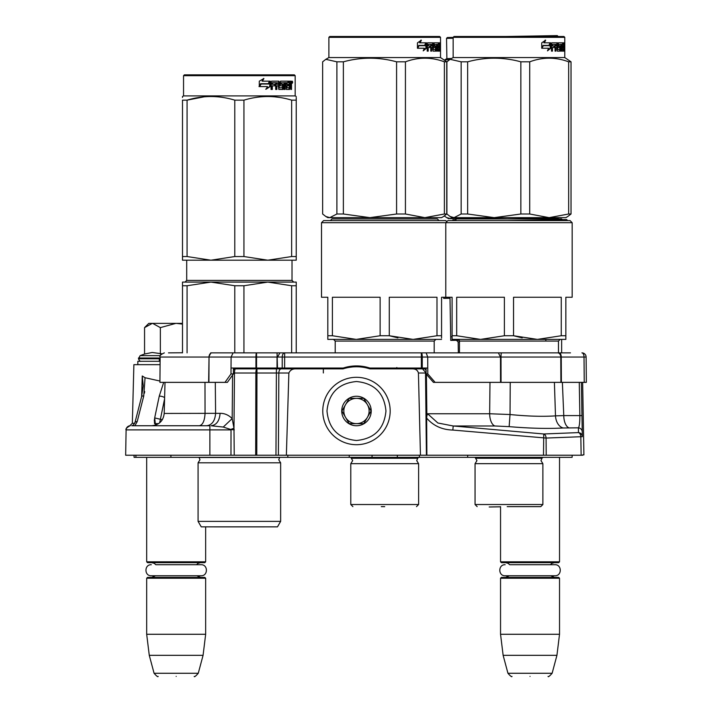 <?xml version="1.0" encoding="UTF-8"?>
<svg xmlns="http://www.w3.org/2000/svg" width="712" height="712" viewBox="0 0 712 712"><rect width="100%" height="100%" fill="white"/><g stroke="black" fill="none" stroke-linecap="round" stroke-linejoin="round"><path stroke-width="1.07" d="M152.021 425.749L139.543 425.749M143.237 385.904L141.59 396.664L135.022 422.35A4.21 1.495 14.4 0 1 137.194 421.62L134.88 425.749L131.738 425.749L138.804 425.749L133.803 425.749M130.011 425.74L130.314 425.749A4.21 4.21 157.8 0 0 126.104 429.888L125.659 455.235L126.104 429.888L231.026 429.888L230.973 455.235L286.366 455.235L288.876 373.017C290.167 370.053 292.614 368.665 296.219 368.878L342.988 368.878A44.233 44.233 0 0 1 369.964 368.878L412.471 368.878C415.675 368.852 417.659 370.231 418.425 373.017L425.527 373.017L426.408 455.235L582.656 455.235L581.152 455.235L580.823 436.67A4.21 2.706 -92.3 0 0 578.482 432.593L543.745 433.982L453.206 425.981L437.871 422.999L427.601 413.752L426.862 415.888L426.417 374.298M131.818 425.749L209.871 425.749L209.871 455.235L230.973 455.235M209.871 455.235L125.659 455.235M579.274 382.362L579.853 415.603C579.862 422.563 579.381 426.63 578.402 427.832L578.482 432.593A4.21 4.165 179 0 1 582.327 436.67L581.384 382.362L582.327 436.67L546.086 438.058L546.202 455.235L543.487 455.235L543.745 433.982A4.21 2.706 -92.3 0 1 546.086 438.058L452.841 430.057C442.054 429.772 433.332 425.785 426.657 418.104L426.862 415.888M286.366 455.235L426.408 455.235M135.903 455.235L135.939 457.344L134.079 457.344L134.043 455.235M572.119 457.344L572.163 455.235L572.119 457.344L135.939 457.344M215.291 382.362L215.602 413.334L220.088 413.334C219.492 420.89 216.51 425.028 211.153 425.749L223.248 427.058L230.715 429.461A12.638 1.397 159.4 0 0 233.981 428.188L234.239 455.235M426.871 455.235L426.657 418.104M420.454 455.235L418.425 373.017M233.42 368.878L296.219 368.878M255.679 455.235L255.866 373.017A4.21 1.095 90 0 1 256.961 368.878L256.961 373.017L288.876 373.017M230.715 429.461L234.301 429.888M233.42 370.187A4.21 2.982 90 0 1 235.574 368.878A4.21 1.095 90 0 0 234.479 373.017L256.961 373.017L256.774 455.235M223.248 427.058L232.183 418.585L233.981 428.188L234.479 373.017L233.403 373.017M582.247 431.899A4.21 4.165 179 0 0 578.402 427.832L563.201 427.983C548.009 428.838 529.986 428.393 509.142 426.639L494.867 425.981L453.206 425.981L452.841 430.057M412.471 368.878L423.916 368.878M489.989 382.362L489.651 413.752L427.601 413.752M268.148 368.878L270.702 368.878M272.304 368.878L273.8 368.878M275.856 368.878L277.52 368.878M278.392 368.878L300.526 368.878M323.355 372.981L323.355 368.878L324.832 368.878M342.614 368.878L341.858 368.46M426.088 370.872A4.21 2.109 90 0 0 424.299 368.878L402.173 368.878M389.598 368.878L387.604 368.878M351.096 367.098L350.144 367.223A44.233 44.233 0 0 1 358.563 366.822A58.767 50.89 90 0 1 360.681 366.974M357.184 366.778L357.655 366.787M347.972 367.597L350.144 367.223L350.144 366.404M369.964 368.878L367.383 368.14M220.088 413.334C224.556 413.263 228.588 415.016 232.183 418.585L232.575 375.082M204.985 382.362L205.047 413.441C204.629 420.943 202.706 425.046 199.271 425.749L136.499 425.749M139.036 425.749L131.738 425.749C132.69 425.874 133.785 424.744 135.022 422.35M562.373 382.362L563.771 415.603L555.494 415.87L554.399 382.362M510.237 382.362L510.032 414.526L509.142 426.639M275.5 372.981L276.95 372.981M270.738 368.878L268.041 368.878L267.409 368.033M271.014 368.033L272.118 368.878M306.382 368.878L306.374 368.033M362.791 367.223L362.791 366.386M358.563 366.822L358.563 365.977M345.943 368.042L345.943 367.25M331.107 368.878L331.481 368.033M164.579 398.907L159.657 422.821M161.82 420.498L161.766 419.591L154.673 417.917L155.563 425.749M163.698 382.362L159.257 396.13L154.673 417.917M141.59 396.664A4.21 1.495 14.4 0 1 143.762 395.934L145.052 377.725L159.942 381.036M143.237 385.851L142.258 375.981L141.644 396.442M142.258 375.981L145.052 377.725M134.675 423.284L132.343 423.284L133.883 364.669L160.084 364.669M154.299 420.934L154.344 420.053M144.714 391.573L144.394 393.238M563.201 427.983A12.638 8.802 -93.5 0 1 555.494 415.87C542.722 416.725 527.565 416.28 510.032 414.526L489.651 413.752A12.638 6.319 -90 0 0 494.867 425.981M396.068 368.878L396.815 367.517M395.827 368.033L391.947 368.878L391.956 368.033M315.265 368.878L315.256 368.033M161.846 420.463L161.793 419.591L162.496 419.448M164.614 397.634A4.21 1.593 -168.1 0 0 159.257 396.13M377.44 368.033L377.449 368.807A4.21 3.427 -178.5 0 0 376.559 368.878M349.61 367.303A58.437 50.614 90 0 1 350.117 367.232M407.13 368.033L407.148 368.878M391.947 368.807A4.21 3.427 -1.5 0 1 392.668 368.852M372.732 368.033L372.937 368.878M419.315 368.878L419.306 368.033M154.593 423.64L158.554 423.64M146.681 457.344L146.681 561.812L205.661 561.812L205.661 526.853M146.681 561.812L147.526 562.658L204.816 562.658L205.661 561.812M146.681 578.242L147.526 577.405L204.816 577.405L205.661 578.242L146.681 578.242L146.681 634.276L205.661 634.276L205.661 578.242M203.071 655.334L198.265 673.276L154.077 673.276L149.271 655.334L203.071 655.334L205.661 634.276M176.175 676.4C152.92 676.4 152.92 676.4 176.175 676.4C199.422 676.4 199.422 676.4 176.175 676.4M500.545 506.632L500.545 561.812L559.525 561.812L559.525 457.344M500.545 561.812L501.39 562.658L558.68 562.658L559.525 561.812M500.545 578.242L501.39 577.405L558.68 577.405L559.525 578.242L500.545 578.242L500.545 634.276L559.525 634.276L559.525 578.242M556.935 655.334L552.129 673.276L507.941 673.276L503.135 655.334L556.935 655.334L559.525 634.276M530.031 676.4C506.784 676.4 506.784 676.4 530.031 676.4C553.286 676.4 553.286 676.4 530.031 676.4M559.543 352.867L570.472 352.867L561.652 352.867L561.652 339.393M545.837 341.075L545.837 339.393M168.477 352.867L182.495 352.752M160.405 355.635L140.13 355.635L138.466 358.768C139.499 360.851 140.344 361.687 140.994 361.296M145.159 327.013L148.79 323.382L152.297 323.382L144.554 327.618L144.554 354.024L152.226 352.485L161.749 353.775M152.297 323.382L182.495 323.382M182.495 324.102L176.505 323.382M175.837 323.382L160.36 327.618L152.626 323.382M160.36 354.024L160.36 327.618M144.554 327.618L145.186 326.986M505.6 562.658L508.074 563.308L509.676 564.723L554.906 564.723L550.394 564.723L551.925 563.343L554.47 562.658M554.906 564.723C562.026 564.385 562.026 576.106 554.906 575.759L505.155 575.759C498.035 576.106 498.035 564.385 505.155 564.723M151.736 562.658L154.21 563.308L155.812 564.723L201.051 564.723L196.53 564.723L198.07 563.343L200.606 562.658M201.051 564.723C208.171 564.385 208.171 576.106 201.051 575.759L151.3 575.759C144.18 576.106 144.18 564.385 151.3 564.723M322.767 411.002A33.704 33.704 0 0 0 356.472 444.706A33.704 33.704 0 0 0 390.176 411.002A33.704 33.704 0 0 0 356.472 377.307A33.704 33.704 0 0 0 322.767 411.002M326.986 411.002C328.73 428.918 338.565 438.743 356.472 440.497C374.378 438.743 384.213 428.918 385.957 411.002C384.213 393.095 374.387 383.261 356.472 381.516C338.565 383.261 328.73 393.095 326.986 411.002M341.724 411.002A14.747 14.747 0 0 0 356.472 425.749A14.747 14.747 0 0 0 371.219 411.002A14.747 14.747 0 0 0 356.472 396.264A14.747 14.747 0 0 0 341.724 411.002M341.876 411.002L349.174 423.64L363.77 423.64L371.068 411.002L363.77 398.364L349.174 398.364L341.876 411.002M367.419 417.321A12.638 12.638 0 0 0 356.472 398.364A12.638 12.638 0 0 0 345.525 417.321A12.638 12.638 0 0 0 367.419 417.321M367.419 404.683A12.638 12.638 0 0 1 356.472 423.64M345.525 417.321A12.638 12.638 0 0 1 345.525 404.683M210.699 352.867L557.692 352.867A4.21 3.079 90 0 1 560.771 357.05L584.018 357.05L584.24 382.362L586.341 382.362L586.118 357.05L586.341 382.362M459.471 341.929L458.145 341.947L458.341 352.867L210.752 352.867M435.13 382.362L433.43 382.362L426.096 373.933L426.07 368.033L427.77 368.033L427.796 373.933L435.13 382.362L561.394 382.362L561.252 357.05A4.21 2.109 90 0 0 559.151 352.867L561.652 352.867M137.834 364.669L137.834 361.296L160.111 361.296M427.761 368.033L369.804 368.033A42.969 42.969 1.3 0 0 343.228 368.033L231.035 368.033L233.429 368.033L233.394 373.933L227.386 382.362L224.983 382.362L230.991 373.933L231.106 357.05L233.091 352.867M210.859 352.867L208.767 357.05L160.147 357.05L159.924 382.362L224.983 382.362M279.932 352.867L277.52 357.05L282.228 357.05A4.21 2.412 90 0 1 284.649 352.867L284.649 357.05L421.353 357.05L421.353 352.867A4.21 0.908 90 0 1 422.26 357.05L427.716 357.05L426.177 352.867M498.382 352.867L500.492 357.05L560.771 357.05L560.905 382.362M501.479 352.867A4.21 0.472 90 0 0 501.008 357.05L501.052 382.362M582.211 352.885A4.21 4.21 -90 0 1 582.505 352.912A4.21 4.21 0 0 0 582.211 352.885A4.21 4.21 -90 0 0 581.909 352.867A4.21 2.109 90 0 1 584.018 357.05L586.118 357.05A4.21 4.21 0 0 0 583.306 353.108A4.21 4.21 -90 0 1 586.118 357.05M582.505 352.912A4.21 4.21 -90 0 1 583.306 353.108M208.91 382.362L209.034 357.05L256.56 357.05L256.56 352.867A4.21 0.614 90 0 0 255.946 357.05L255.937 368.033M277.039 352.867L277.493 368.033M561.394 382.362L584.24 382.362M427.796 373.933L426.096 373.933M369.804 368.033A42.969 42.969 1.3 0 0 356.516 365.932M233.394 373.933L230.991 373.933M500.536 382.362L500.492 357.05L427.716 357.05L427.752 368.033M198.078 462.818L280.644 462.818L278.748 459.792L279.656 457.496L199.075 457.496L199.974 459.792L198.078 462.818L198.078 521.371L280.644 521.371L280.644 462.818M291.653 285.743L267.801 282.094L243.94 285.743L234.782 285.743L210.93 282.094L296.237 282.094L296.237 285.743L291.653 285.743L291.653 352.867M296.237 285.743L296.237 352.867M234.782 285.743L234.782 352.867M243.94 285.743L243.94 352.867M254.665 282.094L182.495 282.094L182.495 352.867M210.93 282.094L187.069 285.743L182.495 285.743M187.069 285.743L187.069 352.867M257.949 282.094L267.801 282.094M280.644 521.371L277.484 526.853L201.238 526.853L198.078 521.371M182.495 97.455L182.495 96.512L183.545 95.898L295.177 95.898L296.237 96.512M182.495 256.543L187.069 256.543L210.877 260.192L182.495 260.192L182.495 100.152C182.495 95.337 182.495 95.337 182.495 100.152L187.069 100.152C202.973 95.337 218.878 95.337 234.782 100.152L243.94 100.152L243.94 256.543L267.748 260.192L210.975 260.192L234.782 256.543L243.94 256.543M204.184 96.814L187.069 100.152L187.069 256.543M296.237 260.192L296.237 256.543L296.237 260.192L267.846 260.192L291.653 256.543L296.237 256.543L296.237 100.152L296.237 256.543M243.94 100.152C259.844 95.337 275.749 95.337 291.653 100.152L296.237 100.152C296.228 95.337 296.228 95.337 296.237 100.152L296.237 97.535M279.789 97.464L274.538 96.814M234.782 100.152L234.782 256.543M291.653 100.152L291.653 256.543M270.231 86.508L266.119 89.196L267.481 86.588L259.649 86.588L261.135 84.016L268.807 84.016L270.231 81.159L270.231 86.508L269.759 86.508L269.759 82.103M265.718 89.196L269.759 86.508M260.637 83.722L258.999 86.588M262.425 81.159L263.903 78.498L259.293 81.195L259.293 86.588L260.966 83.722L268.655 83.722L269.937 81.159L262.078 81.159L263.529 78.498M268.21 83.722L269.474 81.159M279.291 87.647L279.291 81.809L278.686 81.809L278.686 87.647L279.469 87.896L282.548 87.647L282.388 85.832L280.51 85.832L280.065 85.182L280.51 81.159L288.743 81.159L288.591 82.717M286.295 87.896L286.162 85.832L286.883 85.832L287.016 87.896L286.295 87.896L289.348 87.647L289.348 81.159L291.252 81.159L291.511 81.809L291.511 86.081L290.825 86.081M291.128 85.12L290.345 85.12L290.727 86.081M291.511 86.081L291.511 89.454L290.888 89.454L290.612 85.832L289.837 85.832L290.104 86.481M284.391 82.717L284.159 89.454L285.085 89.454L285.085 82.717L284.391 82.717L285.975 82.717L286.34 89.454L289.633 89.454L289.926 85.832M272.037 82.717L271.833 84.274L272.331 84.274L272.545 82.717L272.037 82.717L275.695 82.717L275.695 89.454L276.861 89.454L276.861 85.832L276.3 85.832L276.3 89.454M276.861 85.832L278.365 85.832L278.828 89.454L283.154 89.454L283.554 84.924L283.154 84.274L280.679 84.274L280.51 82.966L284.159 82.717L284.159 89.454M271.833 85.832L272.331 85.832L271.833 85.832L271.833 89.454M279.291 81.809L278.828 81.159L271.592 81.159L271.05 81.809L271.05 89.454L272.331 89.454L272.331 85.832L275.206 85.832L275.206 84.274L272.331 84.274M276.478 82.717L278.365 82.966L278.365 84.274L276.861 84.274L276.861 82.966M276.861 84.274L276.3 84.274L276.3 82.966M289.348 82.717L289.926 82.717L289.348 82.717M289.926 82.717L290.781 82.717L290.888 84.274L289.926 84.274L289.926 82.717M289.926 84.274L289.348 84.274L289.926 84.274M287.63 85.832L287.63 84.274M287.016 82.717L286.295 82.717L286.162 84.274L286.883 84.274L287.016 82.717L288.743 82.717L288.743 81.159M287.995 82.717L287.995 81.159M278.232 81.159L278.686 81.809M274.663 85.832L274.663 84.274M275.143 85.832L275.143 84.274M282.486 84.274L282.486 89.454M283.483 89.178L283.483 84.55M289.161 87.896L288.867 89.454M289.348 85.832L289.837 85.832M290.727 84.15L290.345 85.12M290.727 82.717L290.469 81.159M291.511 84.15L290.888 84.15M292.659 82.209L292.303 83.26L291.92 82.209L292.303 81.159L292.659 82.209L291.92 82.209M292.303 83.26L291.502 83.26L291.368 81.221M281.311 82.717L281.311 84.274M286.883 84.274L288.369 84.274L288.369 85.832L286.883 85.832M295.177 75.677L294.341 74.84L184.39 74.84L183.545 75.677L295.177 75.677L295.177 95.898M292.027 82.948L291.929 82.405M214.365 526.88L264.357 526.88L214.365 526.88A8.428 8.428 0 0 1 214.348 526.853M380.119 335.744L356.258 339.393L332.406 335.744L332.406 297.26L380.119 297.26L380.119 335.744L389.277 335.744L397.91 337.862M446.833 221.646L445.783 220.595L323.613 220.595L321.504 222.696L572.163 222.696L572.163 297.26L565.844 297.26L565.844 335.744L561.261 335.744L537.409 339.393L513.548 335.744L522.19 337.862M321.504 222.696L321.504 297.26L327.823 297.26L327.823 339.393L413.129 339.393L389.277 335.744L389.277 297.26L436.99 297.26L436.99 335.744L413.129 339.393L441.565 339.393L435.877 339.393L434.195 341.075L335.201 341.075L333.51 339.393M332.406 335.744L327.823 335.744L327.832 338.084M381.294 506.632L384.694 506.632M352.894 506.632L350.785 504.523L418.612 504.523L418.612 463.663L350.785 463.663L352.68 460.637L350.785 457.344M330.35 220.595L332.041 218.904L437.355 218.904L439.037 220.595M441.565 338.084L441.565 335.744L436.99 335.744M572.163 222.696L570.054 220.595L447.884 220.595L445.783 222.696L445.783 297.26L441.565 297.26L441.565 335.744M413.129 339.393L435.877 339.393L413.129 339.393M440.514 37.344L328.882 37.344L329.718 36.499L439.669 36.499L440.514 37.344L440.514 57.565L328.882 57.565L325.82 59.327L336.892 61.819L336.892 214L343.371 214L369.928 217.641L396.584 214L405.431 214L424.868 217.641L329.781 217.641L336.892 214M443.576 216.484L441.565 217.641L424.868 217.641L444.386 214L446.762 214L443.407 216.582M336.892 61.819L343.371 61.819C361.109 57.005 378.846 57.005 396.584 61.819L405.431 61.819C418.416 57.005 431.401 57.005 444.386 61.819L446.762 61.819L446.762 214M446.762 61.819L440.514 57.565M325.989 216.582L327.823 217.641L329.781 217.641M325.82 59.327L322.634 61.819L322.634 214L325.82 216.493L329.754 217.641M343.371 61.819L343.371 214M396.584 61.819L396.584 214M405.431 61.819L405.431 214M444.386 61.819L444.386 214M426.55 48.167L423.222 50.864L424.334 48.256L417.748 48.256L419.03 45.684L425.411 45.684L426.55 42.818L426.55 48.167L425.918 48.167L425.918 44.42M423.524 50.169L425.918 48.167M420.819 40.166L419.599 42.818L420.133 42.818L421.379 40.166L417.446 42.862L417.446 48.256L418.887 45.39L417.446 47.268M418.887 45.39L425.287 45.39L426.319 42.818L420.133 42.818M424.681 45.39L425.687 42.818M438.129 47.499L438.129 45.942L438.948 45.942L438.948 47.499L437.666 47.499L438.174 47.499L438.245 49.564L437.666 49.564L439.357 49.564L439.411 42.818L440.141 42.818L440.221 43.477L439.411 43.477M434.694 47.499L433.893 46.841L434.204 42.818L439.126 42.818L439.126 44.375L437.666 44.375L438.245 44.375L438.174 45.942L437.666 45.942L438.129 45.942M434.204 47.499L435.459 47.499L435.459 49.564L432.629 49.306M432.709 49.306L433.359 49.306L433.359 43.477L432.629 43.477L432.629 44.393M432.629 47.499L432.629 45.942M430.76 51.122L431.623 51.122L431.623 47.499L430.911 47.499L430.76 51.122L430.76 44.375L427.707 44.375L428.366 44.375L428.206 45.942L427.547 45.942L430.395 45.942L430.395 47.499L427.547 47.499L428.206 47.499L428.206 51.122L427.2 51.122L427.2 43.477L427.618 42.818L433.038 42.818L433.359 43.477M430.066 47.499L430.066 45.942M430.911 47.499L432.709 47.499L433.038 51.122L435.949 51.122L435.806 50.463M433.991 45.942L435.949 45.942L436.207 50.463L435.433 50.463L435.433 49.564M435.433 47.499L435.183 45.942M434.632 45.684L434.632 44.633L433.893 44.633L434.747 44.375L433.991 44.375M434.632 44.633L436.59 44.375L436.59 51.122L437.15 51.122L437.15 44.375L436.59 44.375M438.832 49.564L439.535 51.122L437.871 51.122L437.666 44.375L437.15 44.375M439.66 50.463L439.411 47.499M440.025 51.122L439.66 47.499M439.535 51.122L439.188 50.463M440.221 51.122L439.998 47.748M440.025 45.808L440.221 47.748M440.105 46.778L439.411 46.778M440.221 45.808L440.221 43.477M440.47 43.877L440.408 42.818L440.434 43.877M439.491 43.477L439.571 42.818M436.207 50.463L435.949 51.122M438.583 44.375L438.583 42.818M431.045 44.375L431.757 44.375L431.045 44.375L430.911 45.942L431.623 45.942L431.757 44.375L432.576 44.375L432.709 45.942L430.911 45.942M439.66 44.375L440.025 45.942L439.411 44.375M438.307 44.375L438.307 42.818M433.154 43.477L433.457 42.818M432.309 42.818L432.629 43.477M427.2 51.122L427.547 47.499M429.71 47.499L429.71 45.942M427.547 45.942L427.707 44.375M435.433 50.463L435.183 51.122M438.832 50.463L438.708 51.122M440.381 43.129L440.443 44.607L440.381 43.129M504.39 335.744L480.538 339.393L456.686 335.744L456.686 297.26L504.39 297.26L504.39 335.744L513.548 335.744L513.548 297.26L561.261 297.26L561.261 335.744M445.783 297.26L452.102 297.26L452.102 339.393L457.789 339.393L459.471 341.075L558.466 341.075L560.157 339.393L565.844 339.393L565.844 335.744M456.686 335.744L452.102 335.744L452.102 338.084M508.973 506.632C536.492 506.632 536.492 506.632 508.973 506.632L540.773 506.632L508.973 506.632M477.165 506.632L475.055 504.523L542.882 504.523L542.882 463.663L475.055 463.663L476.951 460.637L475.055 457.344M454.63 220.595L456.312 218.904L561.626 218.904L563.317 220.595M565.844 338.084L565.844 339.393L452.102 339.393M537.409 339.393L560.157 339.393L537.409 339.393M564.785 37.344L453.152 37.344L453.998 36.499L563.948 36.499L564.785 37.344L564.785 57.565L453.152 57.565L450.091 59.327L461.162 61.819L461.162 214L467.642 214L494.199 217.641L520.855 214L529.71 214L549.148 217.641L454.051 217.641L461.162 214M567.847 216.484L565.844 217.641L549.148 217.641L568.657 214L571.033 214L567.678 216.582M461.162 61.819L467.642 61.819C485.379 57.005 503.117 57.005 520.855 61.819L529.71 61.819C542.686 57.005 555.672 57.005 568.657 61.819L571.033 61.819L571.033 214M571.033 61.819L564.785 57.565M450.091 59.327L446.905 61.819L446.905 214L450.091 216.493L454.051 217.641L452.102 217.641L450.26 216.582M467.642 61.819L467.642 214M520.855 61.819L520.855 214M529.71 61.819L529.71 214M568.657 61.819L568.657 214M550.821 48.167L547.492 50.864L548.605 48.256L542.019 48.256L543.301 45.684L549.682 45.684L550.821 42.818L550.821 48.167L550.189 48.167L550.189 44.42M547.795 50.169L550.189 48.167M545.098 40.166L543.87 42.818L544.404 42.818L545.65 40.166L541.716 42.862L541.716 48.256L543.158 45.39L541.716 47.268M543.158 45.39L549.566 45.39L550.59 42.818L544.404 42.818M548.952 45.39L549.967 42.818M562.4 47.499L562.4 45.942L563.219 45.942L563.219 47.499L561.937 47.499L562.444 47.499L562.524 49.564L561.937 49.564L563.628 49.564L563.682 42.818L564.42 42.818L564.491 43.477L563.682 43.477M558.973 47.499L558.172 46.841L558.475 42.818L563.406 42.818L563.406 44.375L561.937 44.375L562.524 44.375L562.444 45.942L561.937 45.942L562.4 45.942M558.475 47.499L559.739 47.499L559.454 45.942M556.98 49.306L559.739 49.564L559.739 47.499M557.754 49.564L556.9 49.306M557.63 49.306L557.63 43.477L556.9 43.477L556.9 44.393M556.9 47.499L556.9 45.942M555.031 51.122L555.894 51.122L555.894 47.499L555.182 47.499L555.031 51.122L555.031 44.375L551.978 44.375L552.637 44.375L552.476 45.942L551.818 45.942L554.666 45.942L554.666 47.499L551.818 47.499L552.476 47.499L552.476 51.122L551.471 51.122L551.471 43.477L551.898 42.818L557.309 42.818L557.63 43.477M554.337 47.499L554.337 45.942M555.182 47.499L556.98 47.499L557.309 51.122L560.228 51.122L560.077 50.463M558.261 45.942L560.228 45.942L560.486 50.463L559.703 50.463L559.703 49.564M558.902 45.684L558.902 44.633L558.172 44.633L559.018 44.375L558.261 44.375M558.902 44.633L560.86 44.375L560.86 51.122L561.421 51.122L561.421 44.375L560.86 44.375M563.103 49.564L563.806 51.122L562.151 51.122L561.937 50.463L561.937 44.375L561.421 44.375M563.931 50.463L563.682 47.499M564.296 51.122L563.931 47.499M563.806 51.122L563.459 50.463M564.491 51.122L564.278 47.748M564.296 45.808L564.491 47.748M564.376 46.778L563.682 46.778M564.491 45.808L564.491 43.477M564.741 43.877L564.687 42.818L564.714 43.877M563.771 43.477L563.842 42.818M560.486 50.463L560.228 51.122M562.854 44.375L562.854 42.818M555.316 44.375L556.028 44.375L555.316 44.375L555.182 45.942L555.894 45.942L556.028 44.375L556.846 44.375L556.98 45.942L555.182 45.942M563.931 44.375L564.296 45.942L563.682 44.375M562.578 44.375L562.578 42.818M557.425 43.477L557.727 42.818M556.579 42.818L556.9 43.477M551.471 51.122L551.818 47.499M553.981 47.499L553.981 45.942M551.818 45.942L551.978 44.375M559.703 50.463L559.454 51.122M563.103 50.463L562.978 51.122M564.625 44.607L564.625 43.129M564.669 44.607L564.652 43.129M443.674 297.26L443.692 298.381L450.011 298.275L450.749 340.398L459.258 340.247M452.102 336.723L450.687 336.749L450.723 339.09M489.197 506.988L500.545 506.793M452.698 220.595L452.859 219.857L456.054 219.803M507.238 218.904L558.155 218.023L558.431 218.904M507.256 220.595L566.61 219.554L567.687 220.595M505.645 36.499L557.291 35.6L558.146 36.499M453.152 38.261L446.531 38.377L447.358 37.522L453.152 37.416M553.918 36.499L558.146 36.428M481.766 217.641L496.504 217.641M446.771 217.641L448.622 218.664L454.069 217.641M444.359 216.003L446.593 217.552L450.545 218.637L507.229 217.641M446.531 38.377L446.887 58.598L444.582 59.977L449.859 59.47M446.887 58.598L451.515 58.509M582.647 382.362L583.911 454.87L582.647 454.888M467.659 455.235L467.686 457.344M419.368 455.235L419.395 457.344M397.332 455.235L397.332 457.344M372.056 455.235L372.056 457.344M349.254 455.235L349.227 457.344M287.826 455.235L287.808 457.344M170.907 455.235L170.933 457.344M275.962 455.235L276.416 368.878L281.249 368.878A4.21 2.412 90 0 0 278.837 373.017L278.383 455.235M422.545 368.878L426.096 373.017M581.962 415.603L563.771 415.603A12.638 6.319 -90 0 0 568.995 427.832M165.015 382.362L164.196 413.441L215.602 413.334C214.997 420.89 212.025 425.028 206.667 425.749M137.194 421.62L143.762 395.934M328.882 368.878L326.568 368.033M160.129 358.768L138.466 358.768M160.138 358.011L138.466 358.011M208.634 382.362L209.034 357.05A4.21 2.982 90 0 1 212.007 352.867A4.21 2.982 90 0 0 212.007 352.867L211.268 352.867M256.551 368.033L256.56 357.05L277.039 357.05L277.004 368.033M421.37 368.033L421.353 357.05L422.26 357.05L422.269 368.033M284.622 368.033L284.649 357.05L282.228 357.05L282.201 368.033M292.018 260.192L292.018 280.412L186.704 280.412L186.704 260.192M418.612 463.663L416.716 460.637L417.704 458.252L351.692 458.252M436.207 46.592L435.433 46.592M542.882 463.663L540.986 460.637L541.974 458.252L475.963 458.252M560.486 46.592L559.703 46.592M130.002 425.74C126.656 427.698 125.356 429.096 126.095 429.915L126.104 429.728M126.344 428.544L126.104 429.834M127.368 426.951L126.594 427.983M132.343 423.284L129.815 425.749M274.547 368.878L272.367 368.878M400.776 368.878L398.524 368.878M398.435 368.878L395.988 368.878M349.236 367.365L351.924 367.009M354.38 366.822L355.439 366.787M355.546 366.778L356.24 366.769M342.988 368.878L340.683 368.033M164.196 413.441C163.297 420.943 159.088 425.046 151.567 425.749L154.691 425.749M159.319 358.768L159.319 361.296M154.477 418.95L154.477 423.142M196.877 575.759L200.606 577.405M155.465 575.759L151.736 577.405M149.271 655.334L146.681 634.276M154.077 673.276C156.685 676.222 158.046 677.263 158.144 676.4M198.265 673.276C195.658 676.222 194.296 677.263 194.198 676.4M550.741 575.759L554.47 577.405M509.329 575.759L505.6 577.405M503.135 655.334L500.545 634.276M507.941 673.276C510.548 676.222 511.901 677.263 512.008 676.4M552.129 673.276C549.522 676.222 548.16 677.263 548.062 676.4M144.554 354.024L140.13 355.635M160.147 357.05C159.088 356.045 160.485 354.647 164.356 352.867M292.018 280.412L293.709 282.094M186.704 280.412L185.022 282.094M183.545 75.677L183.545 95.898M418.612 504.523L416.502 506.632M350.785 504.523L350.785 463.663M417.704 458.252L418.612 457.344M434.195 352.867L434.195 341.075M335.201 352.867L335.201 341.075M384.694 506.659L382.905 506.632M328.882 37.344L328.882 57.565M542.882 504.523L540.773 506.632M475.055 504.523L475.055 463.663M541.974 458.252L542.882 457.344M558.466 352.867L558.466 341.075M459.471 352.867L459.471 341.075M508.973 506.659L507.184 506.632M453.152 37.344L453.152 57.565M458.145 341.947L456.437 340.292"/></g></svg>
